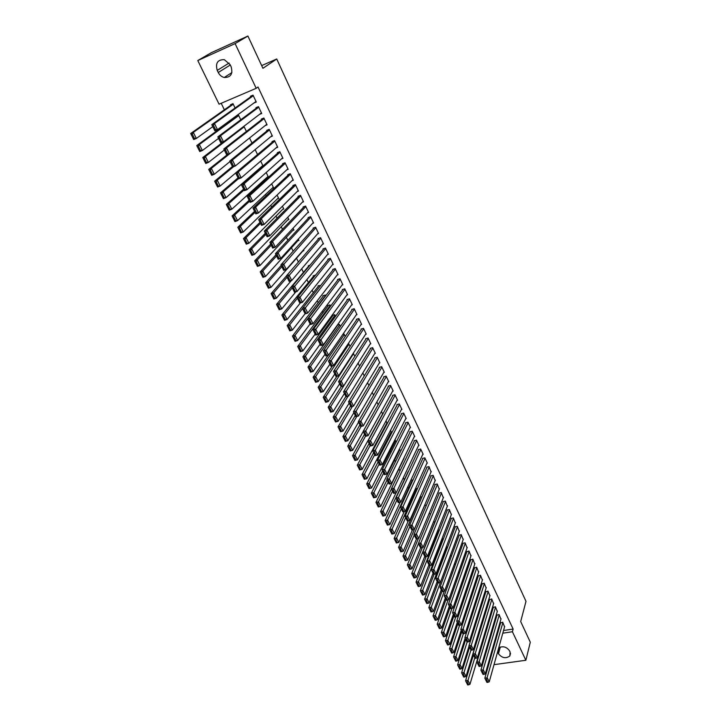 <?xml version="1.0" encoding="UTF-8"?>
<svg xmlns="http://www.w3.org/2000/svg" width="721" height="721" viewBox="0 0 721 721"><rect width="100%" height="100%" fill="white"/><g stroke="black" fill="none" stroke-linecap="round" stroke-linejoin="round"><path stroke-width="1.08" d="M221.194 103.283L224.366 109.799M229.684 120.731L229.936 121.254M260.209 183.513L260.632 184.378M265.517 194.436L266.157 195.742M270.79 205.278L271.637 207.017M276.026 216.039L277.08 218.202M281.208 226.709L282.47 229.296M286.363 237.299L287.823 240.3M291.473 247.799L293.132 251.214M296.538 258.226L298.395 262.038M301.675 268.798L303.424 272.385M306.903 279.541L308.372 282.56M312.094 290.212L313.284 292.663M317.231 300.792L318.159 302.694M322.341 311.283L322.999 312.644M327.406 321.701L327.803 322.521M381.544 433.033L381.851 433.672M385.942 442.081L386.429 443.082M390.304 451.067L390.971 452.428M394.648 459.989L395.487 461.71M398.956 468.839L399.957 470.912M403.309 477.798L404.274 479.789M407.753 486.945L408.492 488.459M412.169 496.021L412.673 497.066M416.549 505.024L416.828 505.61M219.067 104.194L197.797 60.546L235.109 43.602L256.189 88.304L219.067 104.194M235.109 43.602L247.907 36.05L211.28 52.714L197.797 60.546M489.947 660.238L489.478 659.273M486.107 652.352L485.612 651.333M482.241 644.412L482.007 643.943M247.907 36.05L262.931 68.297L276.729 58.996L261.669 65.593M276.729 58.996L525.997 601.341L520.688 621.556L530.305 642.204L525.861 660.265L494.02 664.663M236.263 116.613L236.019 116.099M236.227 115.946L238.462 115.009L240.76 119.776M259.479 114.405L261.705 113.485L258.46 106.627L255.937 107.681L256.207 108.258M251.99 143.046L249.547 137.99L211.343 168.372L214.299 174.284L211.704 175.311L211.361 174.662L212.398 174.248L210.325 170.111L209.279 170.526L211.361 174.662M270.573 136.828L272.412 136.089L269.221 129.347L266.707 130.366L266.977 130.925M261.489 166.704L262.696 166.236M263.03 165.947L260.696 161.107M281.388 158.944L282.956 158.341L279.811 151.698L277.306 152.69L277.567 153.24M272.132 188.244L273.529 187.721L271.655 183.837M291.969 180.746L293.33 180.241L290.23 173.707L287.733 174.653L287.994 175.203M282.569 209.469L283.795 209.018L282.443 206.206M302.342 202.231L303.541 201.799L300.495 195.364L298.007 196.283L298.26 196.824M292.807 230.387L293.916 229.999L293.05 228.224M312.526 223.402L313.599 223.023L310.598 216.688L308.11 217.58L308.363 218.102M302.874 250.998L303.874 250.656L303.496 249.881M322.53 244.257L323.495 243.923L320.548 237.687L318.069 238.543L318.312 239.066M308.579 266.256L308.336 265.743L309.994 265.193M332.363 264.796L333.246 264.508L330.344 258.361L327.875 259.19L328.118 259.704M318.285 286.354L318.051 285.849L320.665 285.489M342.042 285.038L342.854 284.777L339.988 278.73L337.527 279.532L337.77 280.036M327.857 306.155L327.622 305.659L330.029 304.902L330.615 306.128M351.56 304.983L352.317 304.749L349.487 298.791L347.035 299.557L347.279 300.053M337.338 325.081L339.447 324.441L340.42 326.451M360.933 324.63L361.636 324.423L358.851 318.547L356.408 319.295L356.643 319.782M348.072 343.89L348.739 343.701L350.073 346.468M370.161 343.989L370.81 343.8L368.07 338.023L365.637 338.735L365.871 339.212M359.572 366.178L358.094 363.114M379.255 363.069L379.859 362.897L377.164 357.201L374.731 357.886L374.956 358.364M368.936 385.591L367.53 382.689M388.204 381.878L388.781 381.724L386.114 376.101L383.698 376.768L383.914 377.236M378.155 404.715L376.831 401.967M397.019 400.407L397.568 400.272L394.946 394.729L392.53 395.369L392.747 395.838M386.627 423.506L387.15 423.38L385.987 420.956M405.716 418.685L406.229 418.55L403.643 413.097L401.236 413.71L401.453 414.169M395.252 441.333L395.757 441.216L395.009 439.675M414.278 436.692L414.764 436.575L412.214 431.194L409.816 431.789L410.033 432.24M403.76 458.916L403.904 458.114M422.722 454.455L423.182 454.347L420.667 449.039L418.279 449.607L418.486 450.048M407.969 471.931L408.501 471.336M431.041 471.958L429.004 466.631L426.625 467.181L426.832 467.614M416.251 489.081L416.044 488.658L417.585 488.315M439.242 489.226L437.223 483.98L434.844 484.503L435.051 484.936M424.516 505.511L426.481 505.097M447.335 506.259L445.326 501.086L442.964 501.591L443.163 502.014M433.42 522.022L434.601 521.788L434.898 522.401M455.311 523.049L453.32 517.957L450.958 518.435L451.157 518.859M442.153 538.344L443.172 539.542M463.17 539.614L461.197 534.594L459.052 535.469M451.319 556.45L450.562 554.873M470.93 555.963L468.974 551.015L466.829 551.862M459.358 573.123L458.655 571.663M478.591 572.077L476.644 567.202L474.508 568.031M467.289 589.562L466.64 588.219M486.134 587.985L484.215 583.181L482.079 583.983M475.103 605.775L474.508 604.549M493.588 603.684L491.686 598.944L489.55 599.719M482.818 621.772L482.277 620.655M500.933 619.177L499.049 614.499L496.931 615.247M491.145 632.407L491.965 632.281M497.427 631.452L498.184 631.335M503.546 630.514L513.127 629.054L258.019 87.007L256.189 88.304M504.574 626.837L502.699 622.196L500.581 622.944M486.278 629.649L486.116 628.622M497.274 611.453L495.381 606.749L493.254 607.515M478.978 613.805L478.411 612.634M489.874 595.861L487.964 591.085L485.828 591.878M471.21 597.7L470.588 596.411M482.376 580.063L480.447 575.223L478.302 576.034M463.333 581.369L462.657 579.972M474.769 564.047L472.823 559.135L470.678 559.974M455.357 564.813L454.618 563.299M467.064 547.816L465.099 542.832L462.756 543.283L462.954 543.697M446.452 546.428L447.263 548.032M459.259 531.359L457.267 526.303L454.924 526.781L455.113 527.195M437.809 530.205L438.593 530.052L439.053 531.007M451.337 514.686L449.336 509.549L446.975 510.044L447.173 510.468M428.995 513.794L430.725 513.731M443.298 497.769L441.288 492.56L438.918 493.074L439.125 493.506M420.352 497.562L420.154 497.139L422.055 496.733M435.16 480.628L433.123 475.337L430.752 475.869L430.96 476.302M412.124 480.537L411.916 480.105L413.061 479.853M426.895 463.233L427.346 463.134L424.849 457.871L422.47 458.421L422.677 458.862M418.513 445.605L418.991 445.488L416.459 440.152L414.061 440.729L414.278 441.171M399.524 450.156L400.011 450.039L399.47 448.922M410.015 427.724L410.51 427.598L407.942 422.182L405.544 422.776L405.761 423.236M390.953 432.456L391.467 432.33L390.521 430.347M401.381 409.582L401.912 409.447L399.308 403.949L396.901 404.571L397.118 405.031M382.716 414.169L381.427 411.502M392.63 391.179L393.188 391.025L390.548 385.456L388.132 386.105L388.349 386.573M373.559 395.189L372.198 392.359M383.743 372.505L384.338 372.342L381.652 366.683L379.228 367.368L379.453 367.836M364.267 375.92L362.834 372.937M374.722 353.569L375.353 353.389L372.631 347.648L370.206 348.351L370.432 348.829M353.308 353.227L354.84 356.354M365.565 334.346L366.241 334.147L363.483 328.316L361.041 329.046L361.275 329.533M342.745 334.517L344.106 334.102L345.26 336.491M356.264 314.843L356.994 314.617L354.191 308.705L351.74 309.462L351.974 309.958M332.588 315.942L332.354 315.456L334.76 314.707L335.535 316.33M346.819 295.051L347.603 294.799L344.755 288.797L342.304 289.581L342.538 290.085M323.089 296.286L322.855 295.79L325.261 295.024L325.658 295.844M337.221 274.962L338.068 274.683L335.184 268.591L332.714 269.402L332.958 269.906M313.455 276.341L313.211 275.837L315.636 275.043M327.469 254.567L328.388 254.252L325.459 248.069L322.99 248.907L323.233 249.421M308.255 261.056L308.66 260.578M303.631 256.009L304.244 255.297M317.546 233.865L318.565 233.514L315.591 227.232L313.112 228.097L313.356 228.629M297.863 240.733L298.909 240.372L298.296 239.093M307.461 212.857L308.588 212.452L305.569 206.071L303.081 206.972L303.334 207.504M287.715 219.968L288.878 219.554L287.769 217.255M297.187 191.534L298.458 191.056L295.385 184.576L292.888 185.513L293.15 186.054M277.369 198.897L278.685 198.41L277.071 195.067M286.706 169.886L288.166 169.327L285.038 162.748L282.542 163.712L282.803 164.262M266.833 177.519L268.329 176.942L266.193 172.517M276.017 147.922L277.702 147.255L274.539 140.568L272.024 141.568L272.295 142.127M257.532 154.546L255.144 149.598M265.067 125.652L267.076 124.832L263.859 118.037L261.344 119.073L261.615 119.641M246.402 131.465L243.905 126.292M253.792 103.094L256.288 102.04L253.017 95.136L250.484 96.208L250.764 96.785M230.792 105.275L230.513 104.707L232.991 103.653L235.082 107.997M217.237 70.397C215.255 63.133 217.607 59.555 224.312 59.663L230.125 64.665L231.135 66.792C233.072 73.93 230.774 77.507 224.249 77.498C221.617 76.823 219.626 75.155 218.256 72.506L217.237 70.397L229.134 63.015M513.127 629.054L512.406 631.731L525.861 660.265M498.707 647.855C502.897 645.8 506.484 646.755 509.486 650.739L510.126 652.09L509.828 656.002C505.772 658.814 501.987 658.066 498.463 653.749L497.589 651.856M490.37 635.057L491.19 634.931M496.67 634.11L497.427 633.993M502.807 633.182L512.406 631.731M504.691 626.414L489.226 681.823L487.27 677.848L484.836 678.173L486.954 682.427L487.928 682.3L486.558 679.515L485.584 679.642M500.698 622.511L484.836 678.173L486.954 682.427M502.879 622.583L486.558 679.515M487.928 682.3L489.226 681.823M473.409 655.01L465.577 680.732L467.965 680.417L474.797 657.813M486.414 629.226L469.939 684.355L468.632 684.824L467.253 682.066L466.289 682.192L467.677 684.95L468.632 684.824M467.253 682.066L467.965 680.417L469.939 684.355M466.289 682.192L465.577 680.732M501.059 618.744L485.305 673.865L483.34 669.863L480.907 670.197L483.034 674.459L484.007 674.333L482.628 671.53L481.646 671.666M497.057 614.815L480.907 670.197L483.034 674.459M499.238 614.887L482.628 671.53M484.007 674.333L485.305 673.865M497.4 611.02L481.367 665.853L479.384 661.824L476.942 662.166L479.077 666.447L480.051 666.312L478.663 663.491L477.69 663.626M493.38 607.073L476.942 662.166L479.077 666.447M495.561 607.136L478.663 663.491M480.051 666.312L481.367 665.853M469.578 647.233L461.602 672.837L464 672.504L470.948 650.018L468.929 645.926L471.381 645.565L473.391 649.648L490.01 595.411M482.746 621.619L465.982 676.469L464.675 676.938L463.279 674.162L462.323 674.288L463.711 677.064L464.675 676.938M463.279 674.162L464 672.504L465.982 676.469M462.323 674.288L461.602 672.837M465.721 639.41L457.61 664.879L460.007 664.537L467.118 642.041M469.02 646.097L462.008 668.529L460.683 668.989L459.286 666.195L458.322 666.33L459.728 669.124L460.683 668.989M459.286 666.195L460.007 664.537L462.008 668.529M458.322 666.33L457.61 664.879M493.723 603.243L477.392 657.777L475.391 653.722L472.949 654.073L475.094 658.372L476.067 658.237L474.67 655.389L473.697 655.533M489.685 599.277L472.949 654.073L475.094 658.372M491.866 599.331L474.67 655.389M476.067 658.237L477.392 657.777M485.972 591.427L468.929 645.926L471.083 650.243L472.066 650.099L470.651 647.242L469.668 647.386M488.144 591.481L470.651 647.242M472.066 650.099L473.391 649.648M461.828 631.533L453.581 656.867L455.987 656.516L463.342 633.75M465.126 638.22L457.997 660.535L456.672 660.986L455.257 658.174L454.293 658.318L455.708 661.13L456.672 660.986M455.257 658.174L455.987 656.516L457.997 660.535M454.293 658.318L453.581 656.867M457.916 623.593L449.525 648.792L451.941 648.44L459.547 625.395M461.215 630.289L453.969 652.487L452.626 652.929L451.202 650.099L450.246 650.243L451.661 653.073L452.626 652.929M451.202 650.099L451.941 648.44L453.969 652.487M450.246 650.243L449.525 648.792M486.278 587.534L469.362 641.465L467.334 637.346L464.883 637.725L467.046 642.05L468.028 641.906L466.604 639.022L465.622 639.176M482.223 583.523L464.883 637.725L467.046 642.05M484.404 583.577L466.604 639.022M468.028 641.906L469.362 641.465M453.978 615.608L445.452 640.672L447.858 640.302L455.744 616.978M457.276 622.304L449.904 644.376L448.552 644.817L447.128 641.969L446.155 642.114L447.588 644.962L448.552 644.817M447.128 641.969L447.858 640.302L449.904 644.376M446.155 642.114L445.452 640.672M482.52 579.603L465.306 633.218L463.27 629.072L460.809 629.46L462.972 633.804L463.963 633.651L462.531 630.749L461.548 630.902M478.456 575.574L460.809 629.46L462.972 633.804M480.637 575.619L462.531 630.749M463.963 633.651L465.306 633.218M450.012 607.569L441.333 632.488L443.748 632.11L451.932 608.443M453.311 614.256L445.812 636.21L444.451 636.652L443.009 633.777L442.045 633.921L443.487 636.796L444.451 636.652M443.009 633.777L443.748 632.11L445.812 636.21M442.045 633.921L441.333 632.488M478.735 571.618L461.224 624.918L459.169 620.745L456.699 621.132L458.88 625.504L459.863 625.341L458.421 622.421L457.438 622.574M474.661 567.562L456.699 621.132L458.88 625.504M476.833 567.607L458.421 622.421M459.863 625.341L461.224 624.918M446.02 599.466L437.196 624.242L439.621 623.854L448.101 599.845M449.318 606.163L441.685 627.991L440.324 628.415L438.873 625.522L437.908 625.675L439.359 628.568L440.324 628.415M438.873 625.522L439.621 623.854L441.685 627.991M437.908 625.675L437.196 624.242M474.932 563.579L457.105 616.554L455.032 612.345L452.572 612.751L454.753 617.131L455.735 616.978L454.284 614.031L453.302 614.193M470.84 559.505L452.572 612.751L454.753 617.131M473.012 559.541L454.284 614.031M455.735 616.978L457.105 616.554M442 591.319L433.024 615.941L435.448 615.545L444.262 591.193M445.299 598.006L437.539 619.709L436.169 620.132L434.7 617.212L433.736 617.374L435.196 620.285L436.169 620.132M434.7 617.212L435.448 615.545L437.539 619.709M433.736 617.374L433.024 615.941M471.092 555.485L452.959 608.127L450.877 603.892L448.408 604.306L450.598 608.704L451.58 608.542L450.12 605.577L449.138 605.739M466.992 551.385L448.408 604.306L450.598 608.704M469.173 551.421L450.12 605.577M451.58 608.542L452.959 608.127M455.302 526.7L435.727 578.612L437.944 583.055L438.936 582.883L437.449 579.855L436.448 580.026L437.944 583.055L428.833 607.587L431.257 607.172L450.58 554.927M441.243 589.796L433.357 611.372L431.978 611.787L430.5 608.848L429.536 609.011L431.005 611.94L431.978 611.787M430.5 608.848L431.257 607.172L433.357 611.372M429.536 609.011L428.833 607.587M467.235 547.338L448.786 599.647L446.687 595.384L444.208 595.807L446.407 600.223L447.399 600.052L445.929 597.069L444.938 597.231M463.125 543.21L444.208 595.807L446.407 600.223M465.297 543.246L445.929 597.069M447.399 600.052L448.786 599.647M434.069 574.313L424.597 599.16L427.03 598.745L446.678 546.824M437.169 581.532L429.148 602.972L427.76 603.378L426.273 600.422L425.3 600.584L426.787 603.54L427.76 603.378M426.273 600.422L427.03 598.745L429.148 602.972M425.3 600.584L424.597 599.16M463.351 539.137L444.578 591.103L442.46 586.804L439.981 587.236L442.189 591.671L443.181 591.499L441.703 588.489L440.711 588.66M459.223 534.982L439.981 587.236L442.189 591.671M461.395 535.009L441.703 588.489M443.181 591.499L444.578 591.103M430.158 565.498L420.343 590.679L422.776 590.256L442.748 538.677M433.06 573.204L424.912 594.51L423.506 594.906L422.01 591.932L421.037 592.103L422.533 595.077L423.506 594.906M422.01 591.932L422.776 590.256L424.912 594.51M421.037 592.103L420.343 590.679M459.439 530.872L440.342 582.487L438.215 578.161L435.727 578.612L436.448 580.026M457.465 526.718L437.449 579.855M438.936 582.883L440.342 582.487M426.237 556.594L416.053 582.135L418.486 581.703L438.792 530.467M428.923 564.822L420.64 585.984L419.225 586.38L417.72 583.379L416.747 583.55L418.252 586.552L419.225 586.38M417.72 583.379L418.486 581.703L420.64 585.984M416.747 583.55L416.053 582.135M455.492 522.554L436.07 573.817L433.925 569.455L431.437 569.914L433.663 574.385L434.664 574.204L433.159 571.149L432.158 571.329M451.355 518.363L431.437 569.914L433.663 574.385M453.518 518.372L433.159 571.149M434.664 574.204L436.07 573.817M422.308 547.609L411.727 573.537L414.169 573.087L434.808 522.202M424.759 556.378L416.332 577.404L414.917 577.791L413.403 574.763L412.421 574.943L413.935 577.963L414.917 577.791M413.403 574.763L414.169 573.087L416.332 577.404M412.421 574.943L411.727 573.537M451.526 514.181L431.771 565.084L429.617 560.695L427.12 561.163L429.355 565.643L430.356 565.462L428.842 562.389L427.841 562.569M447.371 509.963L427.12 561.163L429.355 565.643M449.534 509.972L428.842 562.389M430.356 565.462L431.771 565.084M418.36 538.569L407.374 564.867L409.825 564.408L418.459 543.598M420.568 547.87L411.997 568.752L410.573 569.13L409.041 566.093L408.068 566.273L409.591 569.311L410.573 569.13M409.041 566.093L409.825 564.408L411.997 568.752M408.068 566.273L407.374 564.867M447.534 505.745L427.445 556.279L425.264 551.862L422.767 552.34L425.011 556.846L426.012 556.648L424.489 553.557L423.488 553.746M443.37 501.501L422.767 552.34L425.011 556.846M445.524 501.51L424.489 553.557M426.012 556.648L427.445 556.279M424.642 505.484L402.985 556.134L405.445 555.666L414.215 535M416.477 538.993L407.635 560.046L406.202 560.415L404.661 557.351L403.679 557.54L405.22 560.605L406.202 560.415M404.661 557.351L405.445 555.666L407.635 560.046M403.679 557.54L402.985 556.134M443.514 497.256L423.083 547.419L420.884 542.958L418.387 543.454L420.64 547.978L421.641 547.78L420.1 544.661L419.099 544.851M439.332 492.984L418.387 543.454L420.64 547.978M441.486 492.993L420.1 544.661M421.641 547.78L423.083 547.419M420.577 497.048L398.569 547.347L401.029 546.86L409.952 526.348M412.421 529.908L403.237 551.268L401.795 551.637L400.245 548.546L399.254 548.735L400.804 551.826L401.795 551.637M400.245 548.546L401.029 546.86L403.237 551.268M399.254 548.735L398.569 547.347M439.459 488.712L418.685 538.488L416.477 534L413.971 534.495L416.233 539.038L417.234 538.839L415.684 535.694L414.683 535.901M435.277 484.413L413.971 534.495L416.233 539.038M437.422 484.413L415.684 535.694M417.234 538.839L418.685 538.488M416.486 488.559L394.117 538.488L396.586 537.992L405.653 517.624M408.347 520.76L398.812 542.435L397.352 542.787L395.793 539.678L394.802 539.876L396.37 542.985L397.352 542.787M395.793 539.678L396.586 537.992L398.812 542.435M394.802 539.876L394.117 538.488M435.385 480.096L414.26 529.493L412.033 524.969L409.519 525.483L411.79 530.043L412.8 529.836L411.24 526.663L410.231 526.871M431.185 475.77L409.519 525.483L411.79 530.043M433.33 475.77L411.24 526.663M412.8 529.836L414.26 529.493M412.367 480.006L389.637 529.556L392.107 529.052L401.318 508.846M404.265 511.522L394.351 533.531L392.882 533.873L391.305 530.746L390.322 530.944L391.891 534.081L392.882 533.873M391.305 530.746L392.107 529.052L394.351 533.531M390.322 530.944L389.637 529.556M431.275 471.426L409.798 520.427L407.554 515.866L405.04 516.398L407.32 520.968L408.329 520.76L406.752 517.57L405.752 517.777M427.066 467.073L405.04 516.398L407.32 520.968M429.211 467.073L406.752 517.57M408.329 520.76L409.798 520.427M408.221 471.399L385.122 520.571L387.592 520.048L396.956 500.004M400.155 502.222L389.854 524.564L388.376 524.897L386.789 521.743L385.798 521.95L387.384 525.104L388.376 524.897M386.789 521.743L387.592 520.048L389.854 524.564M385.798 521.95L385.122 520.571M427.138 462.693L405.301 511.288L403.039 506.701L400.525 507.242L402.814 511.838L403.823 511.622L402.237 508.404L401.227 508.62M422.921 458.313L400.525 507.242L402.814 511.838M425.057 458.304L402.237 508.404M403.823 511.622L405.301 511.288M391.467 488.874L380.571 511.513L383.049 510.982L392.557 491.091M396.036 492.858L385.32 515.524L383.833 515.857L382.238 512.676L381.247 512.883L382.842 516.065L383.833 515.857M382.238 512.676L383.049 510.982L385.32 515.524M381.247 512.883L380.571 511.513M422.975 453.906L400.777 502.086L398.253 502.636L395.973 498.013L398.497 497.463L400.777 502.086L399.281 502.411L397.686 499.166L396.676 499.392L398.271 502.627L399.281 502.411M418.748 449.498L395.973 498.013L396.676 499.392M420.875 449.48L397.686 499.166M387.051 479.934L375.992 502.384L378.471 501.843L388.132 482.115M404.021 458.367L380.76 506.421L378.273 506.953L379.264 506.746L377.651 503.537L376.659 503.754L378.273 506.953M377.651 503.537L378.471 501.843L380.76 506.421L379.264 506.746M376.659 503.754L375.992 502.384M418.775 445.046L396.208 492.822L393.684 493.38L391.386 488.721L393.918 488.153L396.208 492.822L394.711 493.128L393.098 489.865L392.089 490.091L393.702 493.353L394.711 493.128M414.548 440.612L391.386 488.721L392.089 490.091M416.666 440.594L393.098 489.865M382.617 470.93L371.369 493.191L373.857 492.632L383.671 473.075M399.795 449.598L376.164 497.247L373.685 497.796L374.659 497.562L373.036 494.336L372.036 494.552L373.658 497.778M373.036 494.336L373.857 492.632L376.164 497.247L374.659 497.562M372.036 494.552L371.369 493.191M414.548 436.124L391.611 483.476L389.088 484.043L386.771 479.357L389.304 478.78L391.611 483.476L390.106 483.782L388.484 480.492L387.465 480.718L389.088 484.007L390.106 483.782M410.312 431.663L386.771 479.357L387.465 480.718M412.43 431.645L388.484 480.492M378.137 461.855L366.719 483.926L369.206 483.358L379.183 463.973M395.541 440.774L371.531 488.009L369.044 488.568L370.017 488.315L368.377 485.062L367.386 485.287L369.017 488.541M368.377 485.062L369.206 483.358L371.531 488.009L370.017 488.315M367.386 485.287L366.719 483.926M410.294 427.147L386.979 474.067L384.446 474.643L382.112 469.921L384.654 469.326L386.979 474.067L385.456 474.355L383.824 471.047L382.815 471.282L384.446 474.589L385.456 474.355M406.049 422.65L382.112 469.921L382.815 471.282M408.158 422.632L383.824 471.047M373.631 452.716L362.032 474.589L364.52 474.012L374.659 454.798M391.251 431.879L366.863 478.699L364.375 479.267L365.34 478.996L363.69 475.716L362.69 475.941L364.339 479.222M363.69 475.716L364.52 474.012L366.863 478.699L365.34 478.996M362.69 475.941L362.032 474.589M406.013 418.099L382.31 464.576L379.778 465.171L377.425 460.413L379.967 459.809L382.31 464.576L380.778 464.865L379.138 461.521L378.119 461.764L379.76 465.099L380.778 464.865M401.759 413.575L377.425 460.413L378.119 461.764M403.859 413.548L379.138 461.521M369.089 443.514L357.301 465.189L359.797 464.594L370.098 445.551M386.934 422.93L362.167 469.317L359.671 469.903L360.626 469.605L358.968 466.298L357.967 466.532L359.626 469.84M358.968 466.298L359.797 464.594L362.167 469.317L360.626 469.605M357.967 466.532L357.301 465.189M401.696 408.987L377.615 455.023L375.064 455.627L372.703 450.832L375.244 450.21L377.615 455.023L376.065 455.293L374.406 451.932L373.388 452.175L375.046 455.537L376.065 455.293M397.433 404.436L372.703 450.832L373.388 452.175M399.524 404.409L374.406 451.932M364.52 434.24L352.542 455.708L355.047 455.104L365.502 436.241M382.59 413.908L357.427 459.863L354.93 460.458L355.877 460.142L354.2 456.808L353.2 457.051L354.876 460.377M354.2 456.808L355.047 455.104L357.427 459.863L355.877 460.142M353.2 457.051L352.542 455.708M397.343 399.813L372.874 445.389L370.324 446.011L367.935 441.171L370.486 440.54L372.874 445.389L371.315 445.65L369.648 442.261L368.62 442.514L370.297 445.902L371.315 445.65M393.08 395.225L367.935 441.171L368.62 442.514M395.162 395.198L369.648 442.261M359.905 424.894L347.747 446.164L350.253 445.542L361.113 426.453M363.195 431.564L352.65 450.337L350.154 450.949L351.091 450.607L349.406 447.245L348.405 447.498L350.091 450.85M349.406 447.245L350.253 445.542L352.65 450.337L351.091 450.607M348.405 447.498L347.747 446.164M392.963 390.566L368.098 435.682L365.538 436.322L363.141 431.446L365.691 430.798L368.098 435.682L366.529 435.935L364.844 432.519L363.817 432.78L365.502 436.196L366.529 435.935M388.7 385.951L363.141 431.446L363.817 432.78M390.764 385.915L364.844 432.519M355.264 415.485L342.917 436.538L345.422 435.908L356.769 416.477M358.553 422.145L347.846 440.738L345.341 441.36L346.269 441L344.575 437.62L343.566 437.872L345.26 441.243M344.575 437.62L345.422 435.908L347.846 440.738L346.269 441M343.566 437.872L342.917 436.538M388.556 381.256L363.276 425.895L360.725 426.553L358.301 421.641L360.861 420.983L363.276 425.895L361.699 426.147L360.004 422.704L358.977 422.966L360.68 426.408L361.699 426.147M384.284 376.605L358.301 421.641L358.977 422.966M386.339 376.569L360.004 422.704M350.586 406.004L338.041 426.841L340.555 426.201L352.416 406.401M353.876 412.664L342.998 431.059L340.483 431.699L341.412 431.311L339.699 427.904L338.69 428.166L340.402 431.573M339.699 427.904L340.555 426.201L342.998 431.059L341.412 431.311M338.69 428.166L338.041 426.841M384.113 371.874L358.427 416.044L355.868 416.702L353.425 411.754L355.985 411.078L358.427 416.044L356.841 416.278L355.129 412.809L354.101 413.079L355.814 416.549L356.841 416.278M379.832 367.196L353.425 411.754L354.101 413.079M381.878 367.16L355.129 412.809M345.882 396.451L333.138 417.071L335.653 416.414L348.054 396.244M349.162 403.102L338.113 421.316L335.598 421.965L336.509 421.56L334.787 418.126L333.778 418.387L335.508 421.821M334.787 418.126L335.653 416.414L338.113 421.316L336.509 421.56M333.778 418.387L333.138 417.071M379.634 362.429L353.542 406.103L350.974 406.788L348.513 401.795L351.082 401.11L353.542 406.103L351.938 406.329L350.217 402.832L349.189 403.111L350.911 406.608L351.938 406.329M375.353 357.715L348.513 401.795L349.189 403.111M377.389 357.679L350.217 402.832M341.24 386.663L328.19 407.221L330.714 406.554L358.112 363.141M344.413 393.477L333.183 411.493L330.669 412.16L331.579 411.727L329.839 408.266L328.83 408.537L330.569 411.988M329.839 408.266L330.714 406.554L333.183 411.493L331.579 411.727M328.83 408.537L328.19 407.221M375.127 352.911L348.613 396.09L346.044 396.784L343.566 391.755L346.134 391.052L348.613 396.09L346.999 396.307L345.26 392.783L344.232 393.062L345.972 396.586L346.999 396.307M370.846 348.162L343.566 391.755L344.232 393.062M372.865 348.126L345.26 392.783M336.878 376.317L323.206 397.298L325.73 396.613L353.551 353.696M339.627 383.77L328.226 401.588L325.703 402.273L326.604 401.813L324.856 398.325L323.846 398.605L325.595 402.084M324.856 398.325L325.73 396.613L328.226 401.588L326.604 401.813M323.846 398.605L323.206 397.298M370.585 343.322L343.647 385.996L341.069 386.708L338.573 381.634L341.15 380.922L343.647 385.996L342.015 386.204L340.267 382.653L339.24 382.932L340.988 386.492L342.015 386.204M366.304 338.537L338.573 381.634L339.24 382.932M368.305 338.5L340.267 382.653M332.516 365.88L318.177 387.303L320.71 386.6L348.964 344.178M334.805 374.001L323.224 391.611L320.701 392.314L321.593 391.827L319.827 388.313L318.817 388.592L320.584 392.107M319.827 388.313L320.71 386.6L323.224 391.611L321.593 391.827M318.817 388.592L318.177 387.303M366.007 333.661L338.636 375.821L336.058 376.551L333.544 371.441L336.121 370.711L338.636 375.821L337.004 376.02L335.238 372.442L334.202 372.73L335.968 376.308L337.004 376.02M361.726 328.848L333.544 371.441L334.202 372.73M363.708 328.803L335.238 372.442M328.172 355.336L313.121 377.218L315.654 376.506L344.341 334.589M329.939 364.15L318.186 381.562L315.654 382.265L316.537 381.76L314.762 378.219L313.752 378.507L315.528 382.049M314.762 378.219L315.654 376.506L318.186 381.562L316.537 381.76M313.752 378.507L313.121 377.218M361.401 323.936L333.589 365.574L331.011 366.313L328.47 361.158L331.056 360.41L333.589 365.574L331.939 365.754L330.164 362.149L329.127 362.447L330.912 366.052L331.939 365.754M357.12 319.079L328.47 361.158L329.127 362.447M359.085 319.043L330.164 362.149M337.779 324.955L308.011 367.061L310.553 366.331L339.681 324.928M325.045 354.218L313.103 371.423L310.571 372.144L311.445 371.612L309.66 368.043L308.642 368.341L310.436 371.91M309.66 368.043L310.553 366.331L313.103 371.423L311.445 371.612M308.642 368.341L308.011 367.061M356.76 314.131L328.506 355.237L325.919 355.985L323.359 350.794L325.946 350.036L328.506 355.237L326.847 355.408L325.054 351.767L324.017 352.073L325.811 355.714L326.847 355.408M352.479 309.237L323.359 350.794L324.017 352.073M354.426 309.201L325.054 351.767M333.111 315.221L302.874 356.814L305.407 356.075L334.995 315.194M320.115 344.214L307.984 361.212L305.452 361.951L306.317 361.392L304.514 357.787L303.496 358.094L305.298 361.69M304.514 357.787L305.407 356.075L307.984 361.212L306.317 361.392M303.496 358.094L302.874 356.814M352.082 304.253L323.378 344.818L320.791 345.584L318.204 340.348L320.8 339.573L323.378 344.818L321.701 344.98L319.899 341.312L318.853 341.619L320.665 345.287L321.701 344.98M347.81 299.314L318.204 340.348L318.853 341.619M349.73 299.287L319.899 341.312M328.406 305.407L297.683 346.495L300.233 345.738L330.263 305.398M315.14 334.138L302.829 350.911L300.287 351.668L301.144 351.082L299.323 347.459L298.305 347.756L300.125 351.388M299.323 347.459L300.233 345.738L302.829 350.911L301.144 351.082M298.305 347.756L297.683 346.495M347.369 294.303L318.213 334.31L315.618 335.094L313.013 329.821L315.609 329.028L318.213 334.31L316.519 334.463L314.698 330.768L313.662 331.083L315.483 334.778L316.519 334.463M343.097 289.328L313.013 329.821L313.662 331.083M344.999 289.301L314.698 330.768M323.675 295.529L292.456 336.094L295.006 335.31L325.504 295.52M310.129 323.981L297.62 340.537L295.078 341.303L295.934 340.691L294.096 337.04L293.077 337.347L294.907 340.997M294.096 337.04L295.006 335.31L297.62 340.537L295.934 340.691M293.077 337.347L292.456 336.094M342.619 284.272L312.995 323.729L310.4 324.522L307.777 319.205L310.381 318.403L312.995 323.729L311.301 323.864L309.462 320.133L308.417 320.457L310.255 324.189L311.301 323.864M338.356 279.261L307.777 319.205L308.417 320.457M340.231 279.234L309.462 320.133M318.907 285.57L287.192 325.604L289.743 324.81L302.541 308.588M305.082 313.743L292.384 330.074L289.833 330.858L290.671 330.218L288.824 326.532L287.805 326.847L289.653 330.533M288.824 326.532L289.743 324.81L292.384 330.074L290.671 330.218M287.805 326.847L287.192 325.604M337.834 274.178L307.75 313.049L305.145 313.869L302.496 308.507L305.1 307.678L307.75 313.049L306.037 313.184L304.181 309.417L303.135 309.751L304.992 313.509L306.037 313.184M333.589 269.113L302.496 308.507L303.135 309.751M335.427 269.095L304.181 309.417M314.104 275.539L281.884 315.032L284.435 314.221L297.431 298.233M300.36 302.955L287.093 319.529L284.543 320.331L285.381 319.664L283.515 315.951L282.488 316.267L284.353 319.98M283.515 315.951L284.435 314.221L287.093 319.529L285.381 319.664M282.488 316.267L281.884 315.032M333.012 263.994L302.45 302.288L299.846 303.126L297.178 297.719L299.783 296.881L302.45 302.288L300.729 302.405L298.855 298.62L297.809 298.954L299.684 302.739L300.729 302.405M328.776 258.884L297.178 297.719L297.809 298.954M330.579 258.875L298.855 298.62M309.264 265.436L276.531 304.37L279.09 303.55L292.284 287.796M295.817 291.861L281.767 308.894L279.207 309.715L280.036 309.021L278.153 305.271L277.134 305.605L279.009 309.345M278.153 305.271L279.09 303.55L281.767 308.894L280.036 309.021M277.134 305.605L276.531 304.37M328.145 253.738L297.115 291.437L294.501 292.293L291.816 286.841L294.429 285.985L297.115 291.437L295.376 291.545L293.492 287.724L292.447 288.067L294.33 291.888L295.376 291.545M323.936 248.583L291.816 286.841L292.447 288.067M325.703 248.583L293.492 287.724M286.444 275.963L271.132 293.627L273.692 292.789L287.093 277.27M291.311 280.64L276.395 298.179L273.836 299.008L274.647 298.287L272.754 294.519L271.727 294.853L273.629 298.62M272.754 294.519L273.692 292.789L276.395 298.179L274.647 298.287M271.727 294.853L271.132 293.627M323.251 243.401L291.726 280.505L289.112 281.37L286.399 275.873L289.022 274.998L291.726 280.505L289.977 280.595L288.076 276.747L287.03 277.089L288.932 280.947L289.977 280.595M319.07 238.2L286.399 275.873L287.03 277.089M320.791 238.209L288.076 276.747M281.235 265.4L265.689 282.794L268.257 281.938L281.857 266.662M303.622 250.142L270.979 287.373L268.419 288.22L269.221 287.472L267.311 283.668L266.283 284.011L268.194 287.814M267.311 283.668L268.257 281.938L270.979 287.373L269.221 287.472M266.283 284.011L265.689 282.794M318.322 232.991L286.3 269.474L283.677 270.357L280.947 264.814L283.569 263.922L286.3 269.474L284.534 269.555L282.623 265.67L281.569 266.022L283.488 269.906L284.534 269.555M314.158 227.728L280.947 264.814L281.569 266.022M315.834 227.755L282.623 265.67M283.677 270.357L283.488 269.906M275.99 254.765L260.209 271.871L262.777 270.997L276.585 255.973M298.665 239.85L265.526 276.476L262.949 277.351L262.723 276.918L263.751 276.567L261.822 272.727L260.795 273.079L262.723 276.918M261.822 272.727L262.777 270.997L265.526 276.476L263.751 276.567M260.795 273.079L260.209 271.871M313.347 222.492L280.829 258.352L278.207 259.254L275.449 253.666L278.072 252.756L280.829 258.352L279.054 258.424L277.116 254.504L276.071 254.864L278 258.785L279.054 258.424M309.219 217.183L275.449 253.666L276.071 254.864M310.85 217.219L278.072 252.756L277.116 254.504M278.207 259.254L278 258.785M270.699 244.04L254.675 260.867L257.253 259.975L271.276 245.203M293.663 229.476L260.02 265.499L257.442 266.382L257.199 265.932L258.235 265.571L256.288 261.705L255.261 262.065L257.199 265.932M256.288 261.705L257.253 259.975L260.02 265.499L258.235 265.571M255.261 262.065L254.675 260.867M308.336 211.92L275.314 247.141L272.682 248.06L269.906 242.427L272.538 241.499L275.314 247.141L273.52 247.195L271.574 243.247L270.519 243.617L272.466 247.564L273.52 247.195M304.244 206.548L269.906 242.427L270.519 243.617M305.821 206.603L272.538 241.499L271.574 243.247M272.682 248.06L272.466 247.564M265.364 233.225L249.096 249.763L251.674 248.853L265.914 234.334M288.625 219.031L254.468 254.423L251.89 255.324L251.638 254.846L252.665 254.486L250.71 250.584L249.682 250.953L251.638 254.846M250.71 250.584L251.674 248.853L254.468 254.423L252.665 254.486M249.682 250.953L249.096 249.763M303.289 201.258L269.744 235.839L267.112 236.767L264.31 231.09L266.95 230.143L269.744 235.839L267.942 235.875L265.977 231.892L264.922 232.27L266.887 236.254L267.942 235.875M299.242 195.824L264.31 231.09L264.922 232.27M300.747 195.905L266.95 230.143L265.977 231.892M267.112 236.767L266.887 236.254M259.993 222.329L243.473 238.57L246.059 237.642L260.515 223.384M283.542 208.495L248.871 243.256L246.294 244.176L246.023 243.68L247.06 243.31L245.086 239.381L244.049 239.751L246.023 243.68M245.086 239.381L246.059 237.642L248.871 243.256L247.06 243.31M244.049 239.751L243.473 238.57M298.197 190.515L264.138 224.429L261.498 225.385L258.677 219.662L261.317 218.697L264.138 224.429L262.318 224.465L260.335 220.446L259.281 220.833L261.263 224.844L262.318 224.465M294.213 185.018L258.677 219.662L259.281 220.833M295.637 185.117L261.317 218.697L260.335 220.446M261.498 225.385L261.263 224.844M254.576 211.352L237.804 227.286L240.39 226.34L255.072 212.353M278.423 197.878L243.229 232L240.643 232.937L240.372 232.414L241.4 232.045L239.417 228.07L238.381 228.449L240.372 232.414M239.417 228.07L240.39 226.34L243.229 232L241.4 232.045M238.381 228.449L237.804 227.286M293.068 179.691L258.478 212.938L255.838 213.912L252.99 208.135L255.631 207.152L258.478 212.938L256.64 212.956L254.648 208.901L253.585 209.297L255.585 213.344L256.64 212.956M289.148 174.121L252.99 208.135L253.585 209.297M290.491 174.248L255.631 207.152L254.648 208.901M255.838 213.912L255.585 213.344M249.115 200.276L232.09 215.903L234.676 214.939L249.583 201.222M273.268 187.181L237.542 220.653L234.956 221.608L234.667 221.059L235.704 220.68L233.694 216.679L232.658 217.057L234.667 221.059M233.694 216.679L234.676 214.939L237.542 220.653L235.704 220.68M232.658 217.057L232.09 215.903M287.904 168.786L252.774 201.339L250.124 202.331L247.258 196.509L249.899 195.508L252.774 201.339L250.926 201.339L248.907 197.257L247.853 197.653L249.863 201.745L250.926 201.339M284.056 163.126L247.258 196.509L247.853 197.653M285.3 163.297L249.899 195.508L248.907 197.257M250.124 202.331L249.863 201.745M243.608 189.109L226.322 204.422L228.917 203.448L244.049 190.002M268.068 176.402L231.801 209.207L229.215 210.181L228.908 209.604L229.945 209.216L227.926 205.179L226.89 205.575L228.908 209.604M227.926 205.179L228.917 203.448L231.801 209.207L229.945 209.216M226.89 205.575L226.322 204.422M282.695 157.782L247.015 189.65L244.374 190.659L241.472 184.783L244.122 183.765L247.015 189.65L245.149 189.632L243.121 185.513L242.058 185.919L244.095 190.038L245.149 189.632M278.937 152.041L241.472 184.783L242.058 185.919M280.072 152.257L244.122 183.765L243.121 185.513M244.374 190.659L244.095 190.038M238.056 177.862L220.509 192.849L223.113 191.849L238.471 178.691M262.832 165.533L226.024 197.662L223.429 198.654L223.113 198.059L224.15 197.662L222.104 193.589L221.068 193.994L223.113 198.059M222.104 193.589L223.113 191.849L226.024 197.662L224.15 197.662M221.068 193.994L220.509 192.849M277.441 146.696L241.211 177.853L238.561 178.88L235.641 172.959L238.29 171.922L241.211 177.853L239.336 177.826L237.281 173.671L236.227 174.085L238.272 178.24L239.336 177.826M273.791 140.865L235.641 172.959L236.227 174.085M274.8 141.127L238.29 171.922L237.281 173.671M238.561 178.88L238.272 178.24M232.459 166.515L214.651 181.178L217.246 180.16L233.622 166.65M235.659 173.004L220.184 186.018L217.589 187.027L217.264 186.406L218.301 186.009L216.246 181.899L215.2 182.314L217.264 186.406M216.246 181.899L217.246 180.16L220.184 186.018L218.301 186.009M215.2 182.314L214.651 181.178M272.15 135.53L235.361 165.956L232.703 167.011L229.756 161.035L232.414 159.972L235.361 165.956L233.469 165.92L231.396 161.729L230.332 162.153L232.405 166.344L233.469 165.92M268.636 129.582L229.756 161.035L230.332 162.153M269.483 129.906L232.414 159.972L231.396 161.729M232.703 167.011L232.405 166.344M226.944 154.97L208.739 169.408L211.343 168.372L210.325 170.111M230.017 161.549L214.299 174.284L212.398 174.248M209.279 170.526L208.739 169.408M266.815 124.264L229.458 153.961L226.8 155.033L223.825 149.004L226.484 147.922L229.458 153.961L227.548 153.906L225.466 149.68L224.393 150.112L226.484 154.339L227.548 153.906M263.471 118.19L223.825 149.004L224.393 150.112M264.129 118.604L226.484 147.922L225.466 149.68M226.8 155.033L226.484 154.339M223.131 142.01L202.772 157.538L205.386 156.484L244.167 126.833M224.321 150.004L208.369 162.441L205.764 163.487L205.413 162.82L206.449 162.396L204.358 158.223L203.313 158.647L205.413 162.82M204.358 158.223L205.386 156.484L208.369 162.441L206.449 162.396M203.313 158.647L202.772 157.538M261.435 112.909L223.501 141.857L220.842 142.947L217.841 136.873L220.509 135.773L223.501 141.857L221.572 141.794L219.472 137.531L218.409 137.963L220.509 142.226L221.572 141.794M258.307 106.69L217.841 136.873L218.409 137.963M258.731 107.204L220.509 135.773L219.472 137.531M220.842 142.947L220.509 142.226M238.426 115.027L196.761 145.57L199.375 144.488L238.741 115.576M218.571 138.36L202.385 150.5L199.771 151.572L199.411 150.869L200.456 150.446L198.338 146.237L197.293 146.66L199.411 150.869M198.338 146.237L199.375 144.488L202.385 150.5L200.456 150.446M197.293 146.66L196.761 145.57M256.009 101.472L217.499 129.654L214.831 130.762L211.803 124.634L214.47 123.516L217.499 129.654L215.552 129.573L213.434 125.265L212.362 125.715L214.488 130.014L215.552 129.573M253.026 95.163L211.803 124.634L212.362 125.715M253.287 95.713L214.47 123.516L213.434 125.265M214.831 130.762L214.488 130.014M233.018 103.707L190.695 133.493L193.309 132.394L233.271 104.23M212.785 126.626L196.346 138.459L193.733 139.541L193.354 138.82L194.4 138.387L192.273 134.142L191.227 134.575L193.354 138.82M192.273 134.142L193.309 132.394L196.346 138.459L194.4 138.387M191.227 134.575L190.695 133.493M498.463 653.749L500.338 646.998M497.814 652.406L499.175 647.521M218.256 72.506L230.278 64.98M509.828 656.002L510.522 653.388M224.249 77.498L231.874 72.596"/></g></svg>
